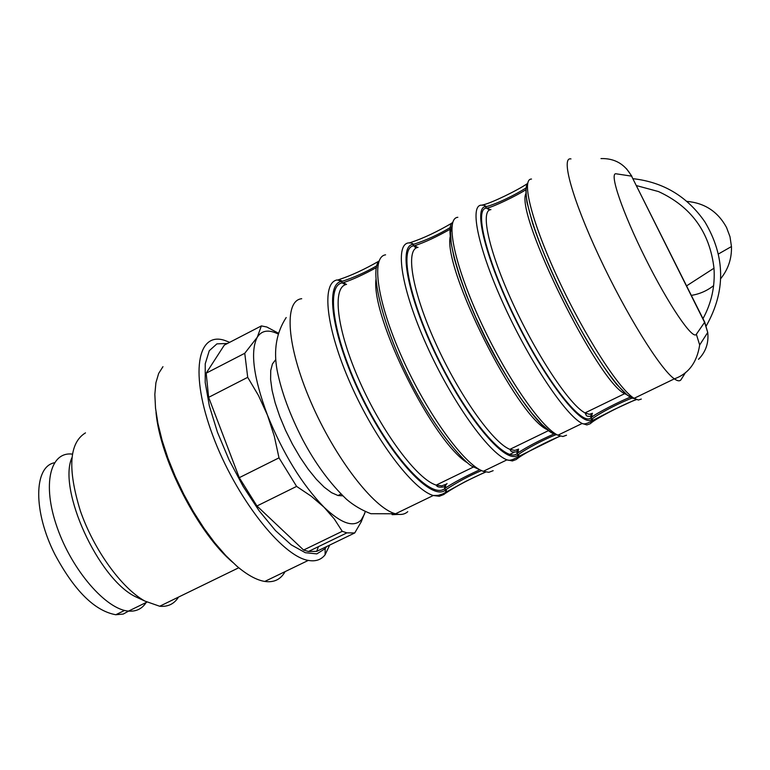 <?xml version="1.0" encoding="UTF-8"?>
<svg xmlns="http://www.w3.org/2000/svg" width="770" height="770" viewBox="0 0 770 770"><rect width="100%" height="100%" fill="white"/><g stroke="black" fill="none" stroke-linecap="round" stroke-linejoin="round"><path stroke-width="1.16" d="M720.691 278.682C728.218 269.298 731.808 258.595 731.462 246.544L729.999 236.727L726.514 227.439C717.909 211.663 704.685 202.972 686.821 201.374M691.354 295.382C699.612 294.063 707.033 290.81 713.626 285.632M509.75 454.416L513.965 452.375M516.988 450.902L517.613 450.604M590.85 415.126L591.533 414.799M702.981 318.664C711.538 302.976 715.205 286.161 713.982 268.21C709.757 232.213 691.258 206.658 658.466 191.547L636.53 185.618M706.283 325.864C725.85 291.166 725.407 256.535 704.945 221.991C687.427 196.571 663.471 182.134 633.075 178.688M630.447 397.137C619.917 401.189 596.654 413.134 591.841 417.07L591.014 417.754C582.486 426.965 547.316 382.767 517.267 322.341C487.073 261.983 473.473 208.401 486.457 208.141L487.525 207.958C493.474 206.803 515.669 196.234 525.66 189.872M525.804 188.063C516.083 194.435 496.457 204.137 486.496 206.533L485.706 206.63C472.501 206.841 486.274 261.194 516.94 322.486C547.451 383.845 583.15 428.669 591.774 419.255L592.351 418.736C600.985 412.21 621.737 401.815 632.488 397.946M553.899 434.001C539.048 440.584 527.123 446.831 518.123 452.75L517.161 453.501C506.352 463.761 469.209 421.142 439.506 361.322C409.63 301.59 398.494 247.343 413.663 245.871L414.866 245.62C424.549 242.512 436.397 236.996 450.411 229.094M450.71 227.266C438.64 234.552 426.339 240.202 413.817 244.225L412.922 244.379C397.503 245.813 408.774 300.839 439.112 361.496C469.267 422.249 506.978 465.465 517.912 454.993L518.595 454.425C527.036 448.188 545.718 438.727 555.882 434.732M478.853 470.2C464.984 476.553 453.973 482.405 445.801 487.766L444.714 488.575C431.72 499.836 392.681 458.737 363.325 399.514C333.747 340.388 324.978 285.526 342.265 282.888L343.593 282.571C352.4 279.722 363.392 274.697 376.569 267.508M377.011 265.66C365.837 272.156 354.344 277.335 342.525 281.194L341.524 281.416C323.968 284.024 332.833 339.686 362.863 399.726C392.681 459.863 432.297 501.54 445.455 490.057L446.244 489.431C457.159 482.241 468.689 476.043 480.846 470.855M586.576 413.634L585.585 414.116M129.399 610.668L123.248 614.056L115.789 614.739C94.729 610.928 74.43 590.821 54.911 554.438C33.014 511.415 33.793 466.745 54.41 462.76M141.256 604.883L133.624 608.608M247.709 377.329L208.631 397.349L239.268 477.679L279 457.852L274.274 436.08L267.479 415.203L258.518 395.578L247.709 377.329L244.754 353.286L257.296 337.202L261.377 325.903L224.32 345.104L206.177 373.181L244.754 353.286M261.377 325.903L266.853 327.019L278.047 333.006M365.278 511.684L361.245 521.752L354.739 532.956L316.663 551.387L318.472 546.642M296.604 486.399L256.959 505.986L303.601 550.05L342.246 531.31L334.247 518.913L323.978 507.16L311.34 496.294L296.604 486.399L279 457.852M275.65 359.734L272.455 363.892L270.732 370.553L270.607 379.494L272.099 390.419L275.169 402.883L279.722 416.378L285.564 430.353L292.456 444.203L300.108 457.332L308.183 469.19L316.345 479.286L324.237 487.217L331.562 492.685L338.011 495.534L342.756 495.822M364.691 513.657L361.294 519.865C353.738 527.864 341.293 523.629 323.978 507.16C302.004 484.474 283.168 453.819 267.479 415.203C253.426 377.281 250.038 351.284 257.296 337.202C261.636 330.445 268.461 329.319 277.778 333.824M146.175 602.477C142.113 608.82 136.232 611.688 128.542 611.091C106.183 609.599 72.062 570.406 57.163 527.488C41.955 484.551 50.089 451.287 72.332 454.117M143.23 600.1L135.193 596.567C98.108 578.385 57.769 489.605 71.841 457.842M178.505 597.087C174.232 603.94 167.966 606.991 159.698 606.25L144.933 601.091C121.67 588.28 93.834 549.818 80.398 511.001C67.423 468.92 69.117 442.875 85.48 432.875M233.214 562.726C198.429 534.082 159.929 459.122 156.012 412.229M285.083 571.629C280.732 579.483 273.966 582.755 264.774 581.446C256.545 580.099 247.16 574.94 236.621 565.95L225.754 555.516L214.734 542.783L203.867 528.076L193.463 511.781L183.828 494.369L175.242 476.332L167.937 458.179L162.133 440.43L157.956 423.596L155.521 408.11L154.837 394.384L155.906 382.748L158.649 373.46L162.951 366.674M329.666 545.093L325.075 554.833C321.09 559.857 315.498 561.715 308.308 560.406C281.839 556.287 235.505 497.045 212.761 435.464C189.661 373.835 197.149 331.447 224.397 340.311L229.681 342.323M326.615 546.565L325.181 548.635L316.817 553.89L305.305 552.706L291.262 544.862L275.525 530.636L259.134 510.789L243.243 486.601L228.998 459.757L217.419 432.163L209.325 405.809L205.205 382.507L205.244 363.786L209.286 350.706L216.909 343.872L227.506 343.449M256.959 505.986L239.268 477.679M208.631 397.349L206.177 373.181M316.663 551.387L308.462 551.484L303.601 550.05M354.739 532.956L346.914 532.859L342.246 531.31M339.695 279.337C351.332 275.496 364.441 269.413 379.033 261.078M411.055 242.358C423.606 238.19 437.408 231.664 452.442 222.79M483.81 204.676C492.194 202.626 517.19 190.546 527.277 183.684M485.687 472.058C469.96 478.911 456.697 485.899 445.897 493.002M685.569 372.468L681.123 379.533C679.92 381.439 677.658 381.217 674.337 378.859C660.419 369.379 625.894 313.804 599.118 256.458C572.216 199.064 560.579 156.416 570.974 158.928M636.54 399.563C624.971 403.519 595.701 418.639 590.975 423.115M560.377 436.138C548.991 440.44 525.034 452.856 518.277 457.958M490.904 209.633C479.883 210.229 488.911 251.52 513.09 303.861C537.123 356.154 569.944 405.251 585.027 412.903L589.358 414.318L592.496 413.288M626.713 394.712L624.691 393.663C598.011 382.045 515.91 216.062 525.756 193.828M346.567 284.38C331.793 287.037 336.586 329.608 359.561 381.237C382.363 432.846 417.417 479.527 436.215 485.1L441.739 485.86L446.109 484.224M467.583 462.905C433.423 442.654 371.101 317.75 375.972 279.346M457.842 217.304C445.06 218.141 453.655 262.637 479.421 318.934C505.053 375.183 540.954 427.562 557.932 435.185L562.88 436.523L566.518 435.214M591.678 413.846L590.657 416.243L592.13 420.718L590.292 423.721L586.875 424.925L582.149 423.471C565.825 415.473 530.318 362.67 504.475 306.296C478.488 249.884 469.142 205.619 481.26 205.147L484.455 205.263L486.457 208.141L489.605 209.989M445.406 484.696L444.377 486.727L445.801 491.857L444.059 494.407L439.304 496.265L433.279 495.505C412.98 489.739 375.067 439.545 350.571 383.912C325.883 328.251 321.1 282.6 337.231 279.924L341.524 281.416L342.265 282.888L345.461 284.708M301.715 298.712C283.726 300.435 286.536 345.874 310.839 401.911C334.931 457.919 374.008 508.527 395.52 513.782C400.602 515.14 404.683 514.437 407.753 511.675M385.578 254.822C370.784 256.766 377.069 301.965 402.19 357.877C427.138 413.76 464.262 464.82 483.242 471.327L488.844 472.318L493.156 470.672M517.835 449.622L516.814 451.855L518.268 456.639L516.478 459.401L512.377 460.941L506.987 459.844C488.632 452.981 451.894 401.507 426.734 345.499C401.411 289.462 394.394 244.494 408.552 242.897L411.69 243.022L415.222 247.411L418.043 247.363C405.107 249.008 411.979 290.964 435.541 342.939C458.949 394.894 492.916 442.76 509.894 449.353L514.832 450.431L518.605 449.093M698.506 359.33C705.801 351.851 708.872 342.891 707.726 332.457L704.588 322.341L631.564 176.138L616.212 173.818C608.743 171.97 622.237 212.01 645.462 258.422C668.601 304.853 692.933 340.552 696.35 334.267L704.723 322.139L631.564 176.138C624.855 164.068 614.662 158.216 600.985 158.572M531.512 179.054C520.838 178.746 531.82 222.492 558.269 279.173C584.594 335.807 619.215 389.533 634.114 398.321L638.378 400.034L641.314 399.062M547.008 429.535C516.603 415.983 442.789 268.595 450.238 236.323M561.879 433.279L558.529 434.896M557.124 434.771L550.377 431.681L541.878 424.482L531.926 413.317L520.895 398.571L509.249 380.803L497.497 360.735L486.149 339.243L475.725 317.288L466.687 295.853L459.411 275.881L454.204 258.219L451.22 243.551L450.527 232.424L452.096 225.177M696.35 334.267L699.67 344.97C696.956 362.497 688.515 373.797 674.337 378.859L634.114 398.321L627.55 395.356L616.597 384.307C609.378 375.375 600.023 361.65 588.53 343.112C565.998 304.862 543.812 257.257 532.628 223.416L526.93 202.135C525.592 191.249 525.852 184.925 527.71 183.154M398.85 514.408L392.103 514.649M488.584 468.747L484.59 470.682M634.297 398.436C624.056 399.014 592.698 355.249 564.949 299.751C537.113 244.302 520.818 192.952 527.412 185.089M338.579 279.577L342.525 281.194M446.244 489.431L446.533 491.789L445.041 493.657M409.967 242.54L413.817 244.225M518.595 454.425L518.903 456.697L517.479 458.631M482.78 204.781L486.496 206.533M592.351 418.736L592.669 420.911L591.36 422.894M592.072 413.615L591.841 417.07M487.525 207.958L490.047 209.815M414.866 245.62L417.504 247.488M518.403 449.247L518.123 452.75M447.033 483.541L445.551 485.264L445.801 487.766M343.593 282.571L346.336 284.438M718.439 253.984L731.462 246.544M591.543 414.722L590.657 416.281C587.77 416.56 586.22 416.07 585.989 414.789L585.027 412.903L624.691 393.663L624.47 392.787M445.551 485.264L444.377 486.765C439.795 487.651 437.071 487.092 436.215 485.1L473.155 467.169M452.722 222.386C442.019 227.718 463.684 304.034 501.318 367.665C517.498 394.625 530.732 413.394 541.031 423.962C550.637 433.183 552.042 433.394 557.932 435.185L582.149 423.471C584.151 424.53 587.481 423.615 592.13 420.718L613.998 409.582L636.126 399.399M286.199 317.529C276.401 332.525 273.379 350.167 277.152 370.476C281.406 391.776 289.905 414.799 302.629 439.545C315.2 463.357 329.82 483.271 346.5 499.287C353.603 505.38 361.736 510.183 370.89 513.715L395.52 513.782L433.279 495.505L438.245 495.37L442.74 493.955L465.744 481.375L485.437 472M379.023 261.107C367.54 272.416 388.08 346.356 424.308 406.348C444.252 439.968 464.791 461.846 471.452 465.985L483.242 471.327L506.987 459.844C509.259 460.961 513.013 459.902 518.268 456.639L560.069 436.051M713.982 268.21L686.599 285.863M517.854 450.325L516.814 451.855C512.801 452.346 510.635 451.692 510.298 449.873L509.894 449.353L548.423 430.661M631.833 176.205L626.462 168.697M704.723 322.139L707.726 332.457L699.67 344.97M115.789 614.739L124.615 610.427M146.877 602.14L128.542 611.091M135.193 596.567L144.933 601.091M238.758 567.76L159.698 606.25M308.308 560.406L264.774 581.446M325.181 548.635L325.075 554.833M346.914 532.859L308.462 551.484M361.294 519.865L361.245 521.752M338.011 495.534L340.994 494.071"/></g></svg>

